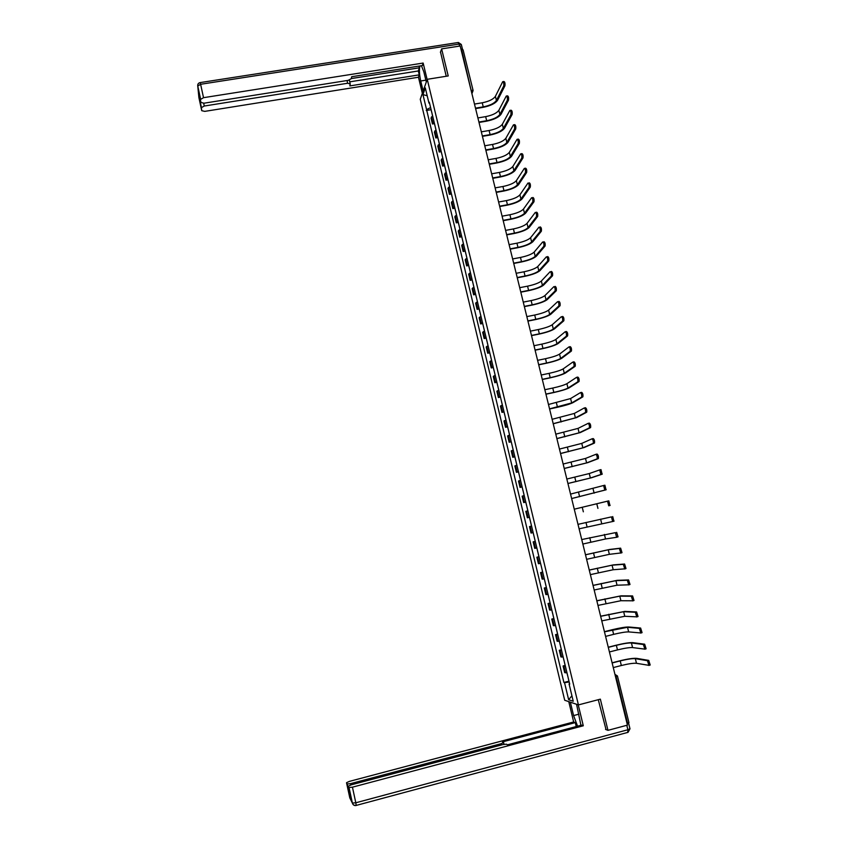 <?xml version="1.0" encoding="UTF-8"?>
<svg xmlns="http://www.w3.org/2000/svg" width="848" height="848" viewBox="0 0 848 848"><rect width="100%" height="100%" fill="white"/><g stroke="black" fill="none" stroke-linecap="round" stroke-linejoin="round"><path stroke-width="1.27" d="M427.244 79.309L420.269 99.269L564.704 700.257L578.421 704.911L427.244 79.309L448.221 75.949L441.617 48.887L460.178 45.993L627.446 725.125L607.963 730.34L600.352 699.155L578.421 704.911M628.856 722.581L627.573 723.323L616.051 676.545L614.938 674.361L617.429 675.941L615.51 676.683M627.032 723.461L627.573 723.323M605.536 729.418L607.963 730.34M441.617 48.887L440.398 52.3M461.036 49.481L463.082 49.82L473.078 90.397M432.597 115.816L431.028 118.073L432.448 123.978L434.028 121.741M434.452 123.638L432.448 123.978M435.978 129.85L434.388 132.044L435.819 137.97L437.42 135.797M437.822 137.63L435.819 137.97M439.381 143.916L437.769 146.057L439.2 152.004L440.812 149.884M441.204 151.654L439.2 152.004M442.221 155.714L442.751 158.057L441.161 160.113L442.592 166.081L444.225 164.024M444.606 165.731L442.592 166.081M446.196 172.197L444.553 174.222L445.995 180.2L447.649 178.207M448.009 179.85L445.995 180.2M449.631 186.412L447.967 188.373L449.408 194.372L451.083 192.432M451.422 194.012L449.408 194.372M452.472 198.199L453.033 200.679L451.39 202.566L452.843 208.587L454.528 206.711M454.857 208.216L452.843 208.587M456.521 214.957L454.825 216.802L456.277 222.844L457.984 221.021M458.291 222.473L456.277 222.844M459.976 229.31L458.259 231.091L459.722 237.143L461.439 235.384M461.747 236.772L459.722 237.143M462.817 241.086L463.421 243.715L461.715 245.422L463.178 251.496L464.916 249.8M465.202 251.114L463.178 251.496M466.93 258.131L465.181 259.795L466.654 265.89L468.403 264.247M468.679 265.498L466.654 265.89M470.428 272.611L468.658 274.211L470.131 280.328L471.912 278.759M472.156 279.935L470.131 280.328M473.926 287.143L472.145 288.68L473.619 294.818L475.421 293.302M475.654 294.415L473.619 294.818M476.767 298.909L477.413 301.729L475.643 303.192L477.127 309.35L478.94 307.898M479.152 308.948L477.127 309.35M480.975 316.336L479.152 317.756L480.636 323.925L482.47 322.537M482.671 323.523L480.636 323.925M484.515 331.006L482.671 332.352L484.166 338.553L486.01 337.228M486.201 338.14L484.166 338.553M488.066 345.719L486.201 347.012L487.706 353.224L489.572 351.962M489.741 352.81L487.706 353.224M491.628 360.485L489.752 361.714L491.246 367.947L493.133 366.749M493.292 367.523L491.246 367.947M494.469 372.251L495.168 375.314L493.303 376.459L494.808 382.713L496.716 381.579M496.854 382.289L494.808 382.713M498.783 390.154L496.864 391.257L498.38 397.521L500.309 396.461M500.426 397.097L498.38 397.521M502.387 405.068L500.447 406.097L501.963 412.393L503.903 411.386M504.009 411.948L501.963 412.393M505.991 420.025L504.03 420.99L505.556 427.297L507.517 426.364M507.602 426.862L505.556 427.297M508.811 431.833L509.574 435.035L507.634 435.925L509.16 442.264L511.143 441.395M511.217 441.808L509.16 442.264M513.241 450.087L511.249 450.913L512.775 457.273L514.789 456.468M514.831 456.818L512.775 457.273M516.888 465.192L514.874 465.955L516.411 472.325L518.435 471.594M518.467 471.87L516.411 472.325M520.545 480.339L518.51 481.039L520.047 487.43L522.092 486.763M522.135 486.922L520.047 487.43M524.212 495.539L522.156 496.175L523.704 502.588L525.771 501.984M525.792 502.101L523.704 502.588M527.848 510.803L525.813 511.355L527.371 517.789L529.449 517.259M530.286 520.873L529.47 517.333L527.371 517.789M531.579 526.099L529.491 526.587L531.049 533.053L533.148 532.586M535.289 541.448L533.169 541.872L534.738 548.359L536.858 547.967L537.674 551.486M535.268 541.384L533.169 541.872M538.999 556.85L536.869 557.21L538.438 563.708L540.579 563.39M538.077 553.172L538.936 556.723L536.869 557.21M542.731 572.305L540.579 572.591L542.148 579.12L544.31 578.866M542.646 572.093L540.579 572.591M546.472 587.812L544.299 588.024L545.879 594.575L548.062 594.395M546.366 587.526L544.299 588.024M550.225 603.373L548.031 603.511L549.61 610.083L551.815 609.966M550.098 603.002L548.031 603.511M553.998 618.987L551.772 619.051L553.362 625.644L555.588 625.601M553.85 618.542L551.772 619.051M557.772 634.643L555.535 634.643L557.125 641.247L559.373 641.289L560.125 644.565M557.613 634.124L555.535 634.643M561.567 650.352L559.298 650.278L560.899 656.914L563.167 657.02M561.387 649.759L559.298 650.278M565.362 666.125L563.083 665.977L564.683 672.634L566.983 672.803M565.171 665.447L563.083 665.977M430.604 107.579L426.565 109.604L422.951 94.594L425.304 87.916L428.971 103.106L429.576 103.297M569.602 683.7L569.072 683.944L569.708 684.135L429.311 102.184L428.971 103.106M569.072 683.944L573.237 701.254L568.648 699.717L564.535 682.661L569.199 682.004M426.565 109.604L563.909 682.481L564.535 682.661M431.081 109.699L426.237 110.494M568.966 681.177L563.909 682.481M422.951 94.594L427.191 95.76M571.923 695.795L568.648 699.717M503.065 81.631L503.913 81.493C504.867 81.874 505.207 83.305 504.931 85.786L503.712 85.987C503.988 83.496 503.648 82.065 502.705 81.694L495.391 96.354C493.324 99.29 488.936 101.442 482.236 102.788L474.488 104.071M503.712 85.987L496.409 100.456C494.331 103.371 489.943 105.512 483.243 106.869L475.484 108.152M475.601 108.597L483.01 107.367C490.42 105.862 495.285 103.498 497.596 100.265L504.931 85.786M423.152 91.033L420.725 80.973C419.262 74.094 419.029 69.07 420.025 65.921M426.3 82.002L423.83 71.773L421.403 65.699M427.148 79.574L423.152 63.059L422.336 65.561L351.697 76.712L351.305 78.663L348.221 80.348L204.018 103.202L200.934 102.46L197.754 86.008L198.898 97.584L201.718 110.675L204.75 111.374L418.467 77.242L419.251 74.857L418.318 70.967L419.347 67.798L418.944 66.091M422.346 93.344L418.467 77.242M423.152 63.059L203.52 97.679L200.637 99.386M203.668 103.244L204.273 106.032L201.432 107.611L201.718 110.675M199.672 96.619L200.16 101.792L200.626 101.029M204.273 106.032L347.648 83.252L350.235 83.931L349.842 85.913L419.251 74.857M440.504 52.004L446.239 76.267M462.542 49.396L460.877 48.855M351.326 78.567L419.347 67.798M349.747 81.843L418.318 70.967M576.566 704.275L580.933 725.294M578.951 714.164L573.587 715.574L577.573 726.185M573.587 715.574L570.365 702.176M568.775 701.635L573.661 721.966L575.283 722.613L502.535 741.894L503.595 742.519L501.242 743.664L350.542 783.647L350.828 784.941M576.227 726.535L575.283 722.613M573.661 721.966L349.334 781.4L346.525 782.704L349.8 797.883L352.365 803.067L348.327 786.181L351.189 784.845L502.8 744.586L506.447 744.184L507.496 744.809L581.601 725.114L583.297 725.782L352.439 787.177L355.81 802.78L627.902 729.746L626.81 725.294M578.23 704.847L583.297 725.782M346.525 782.704L347.203 783.997L350.542 783.647M349.355 790.951L348.655 790.802L349.811 793.05M349.005 787.495L352.439 787.177M606.044 729.609L598.285 699.695M627.16 723.948L628.463 723.026M506.648 95.972L507.496 95.835C508.461 96.216 508.8 97.647 508.514 100.128L507.295 100.329C507.581 97.849 507.242 96.407 506.277 96.036L498.857 110.293C496.769 113.155 492.37 115.275 485.66 116.632L477.901 117.936M507.295 100.329L499.885 114.406C497.787 117.257 493.377 119.356 486.667 120.723L478.908 122.027M479.014 122.451L486.423 121.2C493.854 119.695 498.73 117.363 501.073 114.204L508.514 100.128M510.242 110.357L511.079 110.208C512.065 110.6 512.404 112.031 512.118 114.512L510.899 114.713C511.185 112.233 510.846 110.802 509.86 110.42L502.334 124.274C500.225 127.062 495.804 129.15 489.095 130.518L481.325 131.832M510.899 114.713L503.362 128.398C501.242 131.175 496.822 133.242 490.102 134.62L482.332 135.945M482.438 136.348L489.858 135.086C497.299 133.571 502.196 131.27 504.549 128.207L512.118 114.512M513.846 124.783L514.683 124.645C515.679 125.027 516.019 126.469 515.722 128.938L514.503 129.14C514.8 126.67 514.45 125.239 513.464 124.847L505.832 138.298C503.691 141.012 499.26 143.068 492.529 144.446L484.759 145.782M514.503 129.14L506.86 142.443C504.719 145.135 500.278 147.181 493.547 148.559L485.766 149.905M485.872 150.297L493.303 149.015C500.744 147.488 505.662 145.231 508.047 142.241L515.722 128.938M517.46 139.263L518.298 139.114C519.305 139.517 519.654 140.948 519.347 143.407L518.128 143.619C518.425 141.16 518.075 139.719 517.068 139.326L509.33 152.364C507.168 155.014 502.726 157.028 495.985 158.417L488.204 159.774M518.128 143.619L510.369 156.53C508.196 159.148 503.744 161.152 497.013 162.54L489.222 163.908M489.317 164.289L496.748 162.986C504.21 161.449 509.139 159.223 511.556 156.318L519.347 143.407M521.085 153.785L521.912 153.636C522.94 154.039 523.29 155.47 522.983 157.94L521.764 158.152C522.071 155.682 521.711 154.251 520.693 153.848L512.849 166.484C510.655 169.049 506.192 171.031 499.451 172.43L491.66 173.808M521.764 158.152L513.877 170.66C511.694 173.204 507.221 175.176 500.479 176.575L492.677 177.953M492.773 178.324L500.214 176.999C507.687 175.451 512.637 173.268 515.075 170.448L522.983 157.94M524.721 168.349L525.548 168.201C526.587 168.614 526.947 170.045 526.629 172.504L525.41 172.716C525.718 170.257 525.357 168.826 524.329 168.423L516.368 180.645C514.164 183.136 509.68 185.087 502.928 186.496L495.126 187.885M496.239 192.401L503.691 191.054C511.164 189.496 516.135 187.355 518.594 184.62L526.629 172.504L525.41 172.716L517.407 184.832C515.192 187.302 510.708 189.231 503.956 190.641L496.154 192.051M529.205 182.808C530.244 183.232 530.604 184.673 530.297 187.111L529.067 187.334C529.375 184.885 529.014 183.454 527.986 183.03L519.898 194.849C517.672 197.266 513.178 199.174 506.415 200.594L498.603 202.004M530.297 187.111L529.067 187.334L520.948 199.047C518.711 201.442 514.206 203.34 507.443 204.76L499.631 206.181M499.716 206.52L507.178 205.163C514.662 203.594 519.654 201.485 522.135 198.835L530.286 187.122M532.873 197.457C533.911 197.913 534.282 199.344 533.975 201.76L532.745 201.983C533.053 199.566 532.682 198.135 531.643 197.679L523.449 209.096C521.191 211.438 516.676 213.314 509.913 214.745L502.09 216.176M532.724 202.015L524.499 213.304C522.23 215.625 517.715 217.491 510.941 218.922L503.129 220.363M503.203 220.681L510.676 219.303C518.17 217.724 523.174 215.657 525.686 213.092L533.954 201.792L532.745 201.983M536.551 212.159C537.59 212.625 537.961 214.067 537.664 216.463L536.434 216.696C536.731 214.29 536.36 212.859 535.321 212.382L527.011 223.395C524.732 225.653 520.195 227.497 513.422 228.939L505.588 230.391M537.664 216.463L536.434 216.696L528.06 227.614C525.771 229.85 521.234 231.695 514.46 233.126L506.627 234.589M506.701 234.896L514.185 233.497C521.69 231.907 526.714 229.872 529.247 227.391L537.632 216.505M540.24 226.904C541.289 227.402 541.66 228.833 541.363 231.218L540.134 231.451C540.43 229.066 540.059 227.624 539.01 227.137L530.572 237.737C528.272 239.92 523.725 241.733 516.941 243.175L509.107 244.648M540.102 231.493L531.632 241.966C529.322 244.129 524.764 245.931 517.98 247.383L510.157 248.856M510.21 249.142L517.704 247.733C525.219 246.132 530.254 244.139 532.83 241.744L541.331 231.26L540.134 231.451M543.939 241.701C544.988 242.221 545.37 243.652 545.073 246.015L543.844 246.249C544.14 243.885 543.759 242.443 542.709 241.934L534.155 252.121C531.823 254.22 527.265 256.001 520.471 257.453L512.627 258.947M543.801 246.302L535.215 256.372C532.883 258.449 528.315 260.219 521.509 261.672L513.708 263.166M513.761 263.442L521.234 262.011C528.76 260.41 533.816 258.449 536.413 256.138L545.041 246.068M547.66 256.541C548.709 257.082 549.091 258.523 548.804 260.866L547.575 261.099C547.861 258.757 547.479 257.315 546.43 256.785L537.749 266.548C535.395 268.572 530.816 270.321 524.011 271.784L516.156 273.289M547.522 261.173L538.809 270.819C536.445 272.823 531.866 274.551 525.06 276.013L517.227 277.529M517.312 277.784L524.774 276.342C532.311 274.72 537.388 272.802 540.006 270.586L548.751 260.93M551.38 271.434C552.44 271.996 552.832 273.438 552.546 275.77L551.306 276.003C551.592 273.681 551.211 272.24 550.151 271.678L541.353 281.027C538.978 282.978 534.378 284.684 527.562 286.158L519.707 287.684M551.253 276.077L542.413 285.31C540.028 287.228 535.427 288.924 528.611 290.398L520.757 291.935M520.82 292.178L528.325 290.716C535.872 289.083 540.971 287.207 543.61 285.076L552.483 275.844M555.122 286.38C556.182 286.963 556.574 288.405 556.299 290.716L555.058 290.959C555.334 288.649 554.952 287.207 553.892 286.624L544.967 295.56C542.561 297.425 537.95 299.09 531.124 300.574L523.258 302.121M554.995 291.044L546.038 299.842C543.621 301.687 539.01 303.351 532.184 304.835L524.308 306.393M524.371 306.616L531.887 305.132C539.445 303.489 544.554 301.655 547.236 299.609L556.224 290.8M558.874 301.369C559.945 301.973 560.337 303.425 560.062 305.715L558.821 305.958C559.097 303.669 558.705 302.227 557.634 301.623L548.592 310.124C546.165 311.916 541.533 313.548 534.706 315.032L526.831 316.611M482.618 323.13L483.466 326.671M558.747 306.054L549.663 314.428C547.225 316.198 542.593 317.82 535.756 319.314L527.88 320.894M527.933 321.106L535.459 319.59C543.027 317.947 548.158 316.145 550.861 314.195L559.987 305.799M562.637 316.41C563.708 317.035 564.111 318.488 563.835 320.756L562.595 321.01C562.871 318.742 562.468 317.29 561.397 316.664L552.228 324.742C549.78 326.448 545.137 328.049 538.289 329.543L530.413 331.144M562.51 321.106L553.309 329.066C550.85 330.741 546.197 332.331 539.349 333.836L531.463 335.437M531.516 335.628L539.052 334.101C546.621 332.448 551.772 330.678 554.507 328.823L563.75 320.862M565.393 331.716L566.411 331.504C567.492 332.151 567.895 333.603 567.619 335.861L566.379 336.115C566.644 333.858 566.252 332.405 565.181 331.759L555.875 339.412C553.405 341.034 548.741 342.592 541.893 344.108L533.996 345.719M566.294 336.221L556.956 343.747C554.475 345.337 549.811 346.896 542.953 348.401L535.056 350.023M535.109 350.203L542.646 348.655C550.235 346.991 555.408 345.263 558.164 343.493L567.535 335.967M569.167 346.864L570.206 346.652C571.276 347.32 571.69 348.772 571.425 351.008L570.185 351.263C570.45 349.026 570.036 347.574 568.966 346.906L559.542 354.125C557.041 355.662 552.355 357.188 545.497 358.704L537.6 360.336M570.079 351.379L560.623 358.471C558.111 359.987 553.426 361.502 546.568 363.018L538.66 364.661M538.703 364.831L546.25 363.262C553.85 361.577 559.044 359.902 561.832 358.216L571.319 351.125M572.951 362.064L574.001 361.842C575.082 362.531 575.495 363.993 575.241 366.209L573.99 366.463C574.255 364.248 573.842 362.796 572.76 362.096L563.21 368.88C560.687 370.343 555.991 371.827 549.122 373.353L541.215 375.007M573.884 366.59L564.302 373.247C561.768 374.678 557.062 376.152 550.193 377.689L542.285 379.342M542.317 379.501L549.875 377.911C557.486 376.215 562.69 374.583 565.51 372.993L575.124 366.325M576.746 377.307L577.817 377.084C578.908 377.795 579.322 379.257 579.067 381.462L577.817 381.717C578.071 379.522 577.658 378.06 576.576 377.339L566.899 383.688C564.344 385.066 559.638 386.518 552.758 388.055L544.84 389.73M500.405 396.864L501.253 400.394M577.7 381.844L567.99 388.066C565.425 389.412 560.708 390.854 553.829 392.401L545.911 394.076M545.942 394.214L553.511 392.603C561.122 390.907 566.358 389.306 569.199 387.812L578.951 381.589M580.551 392.613L581.643 392.37C582.735 393.112 583.148 394.574 582.905 396.758L581.654 397.023C581.908 394.839 581.484 393.377 580.403 392.635L570.598 398.549L548.476 404.496M504.793 415.223L503.977 411.831M581.537 397.161L571.69 402.938L549.546 408.863M505.959 420.036L505.196 416.898M549.578 408.98L557.147 407.347C564.779 405.641 570.026 404.083 572.898 402.673L582.777 396.896M584.367 407.962L585.48 407.718C586.572 408.482 586.996 409.944 586.752 412.117L585.512 412.382C585.756 410.22 585.332 408.747 584.24 407.983L574.308 413.453L552.122 419.304M507.581 426.756L508.45 430.222M585.374 412.52L575.4 417.852L553.203 423.682M553.225 423.788L576.608 417.587L586.625 412.255M588.205 423.364L589.339 423.11C590.431 423.905 590.865 425.367 590.621 427.519L589.371 427.795C589.614 425.643 589.18 424.17 588.088 423.385L578.029 428.399L555.779 434.165M511.217 441.67L512.065 445.2M589.233 427.933L579.12 432.819L556.86 438.564M556.882 438.649L580.339 432.554L590.473 427.668M592.042 438.819L593.208 438.564C594.3 439.37 594.734 440.843 594.501 442.974L593.25 443.25C593.483 441.119 593.049 439.646 591.957 438.84L581.76 443.398L559.457 449.08M593.102 443.398L582.862 447.839L560.539 453.479M516.856 465.192L516.05 461.874M560.56 453.553L584.071 447.564L594.342 443.122M595.9 454.327L597.077 454.062C598.19 454.888 598.624 456.372 598.391 458.482L597.14 458.768C597.374 456.648 596.928 455.175 595.837 454.337L585.502 458.45L563.136 464.036M518.478 471.795L519.294 475.293M596.981 458.916L586.615 462.902L564.227 468.456M564.238 468.509L587.823 462.626L598.232 458.641M599.769 469.887L600.978 469.612L602.122 474.212L600.872 474.488L599.727 469.898L589.265 473.555L566.835 479.035M522.103 486.943L522.94 490.441M600.872 474.488L590.367 478.007L567.927 483.477M523.375 492.073L524.181 495.55M567.937 483.508L591.586 477.731L602.122 474.212M603.659 485.491L604.878 485.215L606.034 489.826L604.783 490.112L603.628 485.501L570.545 494.098M525.76 502.122L526.608 505.631M604.783 490.112L571.637 498.539M527.859 510.803L527.011 507.295M571.647 498.56L606.034 489.826M607.539 501.157L608.8 500.871L609.956 505.493L608.705 505.79L607.539 501.157L574.266 509.192M608.705 505.79L609.956 505.493M530.721 522.527L531.537 526.057M612.722 516.58L613.888 521.223L612.638 521.52L611.472 516.877L577.997 524.35L611.472 516.877M534.007 536.159L533.127 532.629M612.638 521.52L579.099 528.823M535.236 541.363L534.41 537.812M616.666 532.343L618.044 536.837L616.613 537.293L615.415 532.639L581.739 539.551L615.415 532.639M616.581 537.303L605.536 538.957L582.841 544.045M585.48 554.762L609.458 549.493L620.63 548.158L622.019 552.663L620.598 553.119M586.604 559.309L609.362 554.327L620.757 552.97L619.369 548.455L608.239 549.79L585.491 554.804M541.427 566.888L540.547 563.39M542.656 572.135L541.819 568.542M589.254 570.047L613.284 564.895L624.594 564.026L625.994 568.552L624.594 569.008M590.378 574.626L613.199 569.739L624.743 568.86L623.344 564.333L612.065 565.192L589.265 570.1M545.147 582.343L544.278 578.866M593.028 585.374L617.132 580.339L628.58 579.947L630 584.484L628.601 584.94M594.162 589.996L617.047 585.205L628.739 584.802L627.329 580.265L615.913 580.636L593.049 585.459M548.031 594.395L548.847 597.798M550.161 603.108L549.26 599.515M596.812 600.766L620.99 595.837L632.587 595.932L634.007 600.479L632.619 600.935M597.957 605.408L620.906 600.723L632.746 600.797L631.325 596.239L619.771 596.144L596.844 600.861M553.013 615.065L553.871 618.627M600.617 616.199L624.87 611.387L636.594 611.959L638.035 616.528L636.657 616.984M601.773 620.874L624.785 616.284L636.774 616.846L635.332 612.277L623.64 611.694L600.649 616.305M556.405 628.983L555.557 625.612M556.776 630.668L557.634 634.23M604.433 631.686L612.118 629.746C619.899 627.87 625.442 626.948 628.75 626.99L640.622 628.05L642.074 632.64L640.696 633.085M605.589 636.392L613.645 634.357C620.672 632.661 625.686 631.845 628.665 631.908L640.812 632.958L639.36 628.368L627.52 627.297L604.465 631.813M608.26 647.225L615.955 645.264C623.746 643.367 629.311 642.498 632.65 642.636L644.66 644.194L646.123 648.794L644.766 649.239M609.426 651.964L617.482 649.907C624.531 648.201 629.555 647.416 632.566 647.575L644.862 649.123L643.399 644.512L631.421 642.954C628.41 642.826 623.386 643.611 616.348 645.317L608.292 647.374M564.344 662.034L565.203 665.606M612.097 662.807L619.803 660.825C627.605 658.928 633.191 658.101 636.562 658.345L648.709 660.391L650.193 665.012L648.837 665.457M613.274 667.588L621.34 665.51C628.389 663.783 633.435 663.051 636.488 663.295L648.921 665.341L647.448 660.719L635.332 658.663C632.29 658.44 627.255 659.182 620.206 660.899L612.139 662.977M561.705 657.083L560.093 650.427M557.91 641.374L556.32 634.749M554.136 625.729L552.546 619.114M550.384 610.125L548.794 603.543M546.631 594.575L545.052 588.014M542.89 579.078L541.321 572.538M539.169 563.634L537.6 557.115M535.459 548.243L533.89 541.745M531.76 532.894L530.201 526.417M528.071 517.609L526.513 511.153M524.393 502.366L522.845 495.932M520.736 487.165L519.188 480.752M517.079 472.029L515.542 465.637M513.443 456.934L511.906 450.564M509.818 441.882L508.281 435.533M506.203 426.883L504.677 420.555M502.599 411.937L501.073 405.63M499.006 397.044L497.49 390.748M495.423 382.194L493.907 375.918M491.851 367.385L490.345 361.142M488.3 352.63L486.794 346.397M484.749 337.928L483.254 331.716M481.208 323.258L479.724 317.078M477.689 308.651L476.205 302.482M474.18 294.076L472.696 287.928M470.672 279.564L469.198 273.427M467.184 265.085L465.711 258.979M463.708 250.658L462.234 244.563M460.241 236.274L458.779 230.2M456.786 221.943L455.323 215.89M453.341 207.643L451.878 201.612M449.906 193.408L448.454 187.387M446.483 179.204L445.03 173.204M443.069 165.042L441.628 159.074M439.667 150.933L438.225 144.976M436.275 136.867L434.844 130.931M432.893 122.843L431.462 116.929M565.499 672.835L563.888 666.157M471.912 93.64L473.12 90.524L471.7 92.771L461.545 49.396M471.075 90.248L473.12 90.524M483.243 106.869L482.236 102.788M496.409 100.456L495.391 96.354M201.432 107.685L200.16 101.792M199.651 96.513L200.934 102.46M459.574 46.089L459.075 44.075L200.626 84.281L203.52 97.679M347.648 83.252L347.012 80.539M425.855 80.147L420.725 80.973M197.69 85.362L197.754 86.008L200.626 84.281L200.128 82.595C198.368 83.019 197.573 84.122 197.754 85.924L200.637 99.301M200.202 82.585L457.984 42.548L459.075 44.075L461.376 44.721L462.52 49.332M348.327 786.181L349.821 793.103M348.655 790.802L347.182 783.965L348.676 790.834M501.539 744.926L501.242 743.664M352.365 803.067C352.991 805.006 354.273 805.812 356.234 805.494L355.81 802.78L352.365 803.067M628.601 723.196L629.958 728.697L627.902 729.746L627.69 732.513M486.667 120.723L485.66 116.632M499.885 114.406L498.857 110.293M490.102 134.62L489.095 130.518M503.362 128.398L502.334 124.274M493.547 148.559L492.529 144.446M506.86 142.443L505.832 138.298M497.013 162.54L495.985 158.417M510.369 156.53L509.33 152.364M500.479 176.575L499.451 172.43M513.877 170.66L512.849 166.484M503.956 190.641L502.928 186.496M517.407 184.832L516.368 180.645M507.443 204.76L506.415 200.594M520.948 199.047L519.898 194.849M510.941 218.922L509.913 214.745M524.499 213.304L523.449 209.096M514.46 233.126L513.422 228.939M528.06 227.614L527.011 223.395M517.98 247.383L516.941 243.175M531.632 241.966L530.572 237.737M521.509 261.672L520.471 257.453M535.215 256.372L534.155 252.121M525.06 276.013L524.011 271.784M538.809 270.819L537.749 266.548M528.611 290.398L527.562 286.158M542.413 285.31L541.353 281.027M532.184 304.835L531.124 300.574M546.038 299.842L544.967 295.56M535.756 319.314L534.706 315.032M549.663 314.428L548.592 310.124M539.349 333.836L538.289 329.543M553.309 329.066L552.228 324.742M542.953 348.401L541.893 344.108M556.956 343.747L555.875 339.412M546.568 363.018L545.497 358.704M560.623 358.471L559.542 354.125M550.193 377.689L549.122 373.353M564.302 373.247L563.21 368.88M553.829 392.401L552.758 388.055M567.99 388.066L566.899 383.688M557.475 407.157L556.394 402.8M571.69 402.938L570.598 398.549M561.132 421.965L560.051 417.587M575.4 417.852L574.308 413.453M564.81 436.815L563.719 432.427M579.12 432.819L578.029 428.399M568.489 451.719L567.407 447.32M582.862 447.839L581.76 443.398M572.188 466.665L571.096 462.255M586.615 462.902L585.502 458.45M575.898 481.664L574.796 477.233M590.367 478.007L589.265 473.555M579.619 496.705L578.516 492.264M594.141 493.176L593.028 488.702M583.35 511.81L582.247 507.348M597.935 508.387L596.812 503.892M587.092 526.947L585.989 522.485M601.73 523.651L600.607 519.146M590.844 542.148L589.742 537.664M605.536 538.957L604.412 534.441M619.369 548.455L620.63 548.158M594.618 557.39L593.505 552.885M609.362 554.327L608.239 549.79M623.344 564.333L624.594 564.026M598.391 572.686L597.278 568.171M613.199 569.739L612.065 565.192M627.329 580.265L628.58 579.947M602.186 588.024L601.073 583.498M617.047 585.205L615.913 580.636M631.325 596.239L632.587 595.932M605.991 603.416L604.868 598.879M620.906 600.723L619.771 596.144M635.332 612.277L636.594 611.959M609.807 618.86L608.684 614.302M624.785 616.284L623.64 611.694M639.36 628.368L640.622 628.05M613.645 634.357L612.51 629.788M628.665 631.908L627.52 627.297M643.399 644.512L644.66 644.194M617.482 649.907L616.348 645.317M632.566 647.575L631.421 642.954M647.448 660.719L648.709 660.391M621.34 665.51L620.206 660.899M636.488 663.295L635.332 658.663M474.795 105.332L474.594 104.537M478.283 119.494L478.081 118.699M481.781 133.687L481.579 132.903M485.289 147.934L485.088 147.149M488.808 162.233L488.607 161.438M492.338 176.564L492.147 175.78M495.879 190.948L495.688 190.164M499.43 205.386L499.239 204.591M503.002 219.855L502.811 219.07M506.574 234.377L506.383 233.592M510.167 248.952L509.977 248.167M513.761 263.569L513.57 262.785M517.375 278.239L517.185 277.444M521.001 292.952L520.81 292.157M524.636 307.707L524.446 306.923M528.283 322.516L528.092 321.731M531.94 337.377L531.749 336.582M535.618 352.28L535.417 351.485M539.296 367.237L539.105 366.442M542.996 382.236L542.794 381.441M546.706 397.288L546.504 396.493M550.416 412.393L550.225 411.598M554.157 427.54L553.956 426.745M557.899 442.751L557.698 441.946M561.652 457.994L561.45 457.199M565.425 473.301L565.224 472.495M569.199 488.66L569.008 487.844M572.994 504.062L572.803 503.246M576.81 519.517L576.608 518.7M580.626 535.024L580.424 534.208M584.452 550.585L584.251 549.758M588.3 566.199L588.099 565.372M592.158 581.866L591.957 581.028M596.027 597.575L595.826 596.738M599.918 613.348L599.706 612.51M603.808 629.174L603.606 628.326M607.719 645.042L607.507 644.194M611.641 660.974L611.429 660.115M617.439 675.994L628.94 722.634M431.685 112.19L430.911 108.968M432.565 115.837L432.056 113.717M461.312 44.478L458.397 42.495M350.182 83.698L349.344 80.083M201.432 107.611L200.16 101.718M629.99 728.792L628.05 732.333L356.287 805.399C354.369 805.685 353.075 804.922 352.397 803.098L349.037 787.527M504.009 744.311L503.617 742.625M435.056 126.172L434.282 122.939M435.946 129.861L435.427 127.698M438.437 140.185L437.663 136.952M439.349 143.937L438.808 141.722M441.84 154.251L441.055 151.008M445.242 168.36L444.458 165.106M446.165 172.218L445.613 169.907M448.656 182.521L447.861 179.246M449.599 186.422L449.027 184.058M452.079 196.715L451.284 193.439M455.514 210.961L454.719 207.675M456.489 214.979L455.895 212.519M458.959 225.25L458.164 221.953M459.945 229.32L459.34 226.808M462.425 239.581L461.619 236.274M465.891 253.965L465.086 250.637M466.898 258.142L466.273 255.534M545.073 246.015L543.844 246.249M469.368 268.392L468.573 265.053M470.396 272.632L469.75 269.961M548.804 260.866L547.575 261.099M472.866 282.861L472.06 279.522M473.894 287.154L473.248 284.44M552.546 275.77L551.306 276.003M476.364 297.383L475.558 294.023M556.299 290.716L555.058 290.959M479.883 311.947L479.067 308.577M480.943 316.357L480.265 313.537M560.062 305.715L558.821 305.958M484.484 331.017L483.795 328.155M563.835 320.756L562.595 321.01M486.943 341.214L486.127 337.833M488.035 345.74L487.324 342.815M567.619 335.861L566.379 336.115M490.494 355.927L489.667 352.524M491.596 360.495L490.875 357.527M571.425 351.008L570.185 351.263M494.045 370.671L493.229 367.269M575.241 366.209L573.99 366.463M497.617 385.48L496.801 382.056M498.751 390.175L498.009 387.091M579.067 381.462L577.817 381.717M502.355 405.079L501.592 401.941M582.905 396.758L581.654 397.023M586.752 412.117L585.512 412.382M590.621 427.519L589.371 427.795M513.21 450.097L512.415 446.801M594.501 442.974L593.25 443.25M515.648 460.21L514.81 456.733M598.391 458.482L597.14 458.768M520.513 480.35L519.686 476.947M602.292 474.053L601.041 474.329M606.214 489.667L604.963 489.953M610.147 505.334L608.885 505.631M614.09 521.054L612.828 521.35M618.044 536.837L616.782 537.134M622.019 552.663L620.757 552.97M625.994 568.552L624.743 568.86M546.388 587.59L545.518 584.018M630 584.484L628.739 584.802M634.007 600.479L632.746 600.797M552.599 613.369L551.783 609.977M638.035 616.528L636.774 616.846M642.074 632.64L640.812 632.958M561.429 649.95L560.549 646.324M646.123 648.794L644.862 649.123M563.931 660.316L563.136 657.02M650.193 665.012L648.921 665.341M567.725 676.068L566.941 672.814M569.029 681.432L568.149 677.785"/></g></svg>
